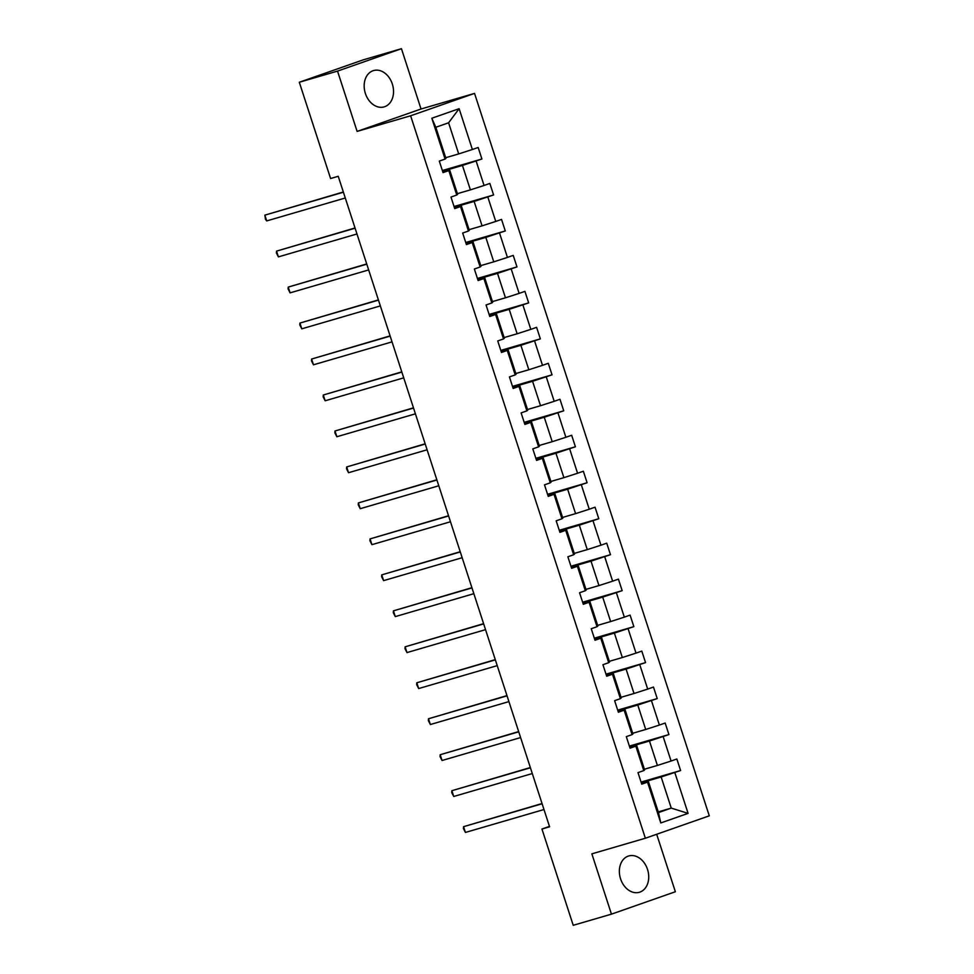 <?xml version="1.0" encoding="UTF-8"?>
<svg xmlns="http://www.w3.org/2000/svg" width="974" height="974" viewBox="0 0 974 974"><rect width="100%" height="100%" fill="white"/><g stroke="black" fill="none" stroke-linecap="round" stroke-linejoin="round"><path stroke-width="1.46" d="M365.372 93.443A18.92 14.269 73.7 0 0 384.146 106.884A18.92 14.269 73.7 0 0 392.327 84.008A18.92 14.269 73.7 0 0 373.553 70.566A18.92 14.269 73.7 0 0 365.372 93.443M620.572 878.852A18.92 14.269 73.7 0 0 639.346 892.281A18.92 14.269 73.7 0 0 647.515 869.405A18.92 14.269 73.7 0 0 628.741 855.963A18.92 14.269 73.7 0 0 620.572 878.852M401.446 48.7L337.528 71.102L357.117 131.405L421.036 109.003L401.446 48.7L363.217 59.852L299.31 82.254L330.588 178.522L338.234 176.294L549.592 826.792L541.946 829.032L573.223 925.3L611.453 914.148L675.359 891.746L656.683 834.268M421.036 109.003L474.545 93.394L709.279 815.835L645.36 838.237L410.626 115.784L474.545 93.394M337.528 71.102L299.31 82.254M445.69 157.715L458.705 153.916L448.588 122.785L459.119 108.686L472.378 149.497L478.161 147.476L481.911 159.005L442.366 170.535M458.705 153.916L472.378 149.497M457.378 193.68L470.393 189.881L462.443 165.446L481.911 159.005M476.128 161.027L484.066 185.474L489.849 183.441L493.599 194.97L454.054 206.512M469.066 229.657L482.081 225.858L474.131 201.411L493.599 194.97M487.816 197.004L495.754 221.439L501.537 219.418L505.287 230.948L465.742 242.489M480.754 265.622L493.769 261.836L485.819 237.388L505.287 230.948M499.504 232.969L507.442 257.416L513.225 255.383L516.975 266.913L477.43 278.454M492.442 301.599L505.457 297.8L497.507 273.365L516.975 266.913M511.192 268.946L519.13 293.393L524.913 291.36L528.663 302.89L489.118 314.432M504.13 337.576L517.145 333.778L509.195 309.33L528.663 302.89M522.88 304.923L530.818 329.358L536.601 327.337L540.351 338.867L500.806 350.397M515.818 373.541L528.833 369.755L520.883 345.307L540.351 338.867M534.568 340.888L542.506 365.335L548.289 363.302L552.039 374.832L512.494 386.374M527.506 409.518L540.521 405.72L532.571 381.284L552.039 374.832M546.256 376.865L554.194 401.312L559.977 399.279L563.727 410.809L524.182 422.351M539.194 445.495L552.209 441.697L544.259 417.249L563.727 410.809M557.944 412.842L565.882 437.277L571.665 435.256L575.415 446.786L535.87 458.316M550.882 481.46L563.897 477.662L555.947 453.227L575.415 446.786M569.632 448.807L577.57 473.254L583.353 471.221L587.103 482.751L547.558 494.293M562.57 517.438L575.585 513.639L567.635 489.192L587.103 482.751M581.32 484.784L589.258 509.219L595.041 507.198L598.791 518.728L559.246 530.27M574.258 553.402L587.273 549.616L579.323 525.169L598.791 518.728M593.008 520.749L600.946 545.197L606.729 543.163L610.479 554.693L570.934 566.235M585.946 589.38L598.961 585.581L591.011 561.146L610.479 554.693M604.696 556.726L612.634 581.174L618.417 579.14L622.167 590.67L582.622 602.212M597.646 625.357L610.649 621.558L602.699 597.111L622.167 590.67M616.384 592.703L624.322 617.139L630.105 615.118L633.855 626.647L594.31 638.177M609.334 661.322L622.337 657.535L614.387 633.088L633.855 626.647M628.072 628.668L636.01 653.116L641.793 651.082L645.543 662.612L605.998 674.154M621.022 697.299L634.025 693.5L626.075 669.065L645.543 662.612M639.76 664.645L647.698 689.093L653.481 687.06L657.231 698.589L617.686 710.131M632.71 733.276L645.713 729.477L637.775 705.03L657.231 698.589M651.448 700.623L659.386 725.058L665.169 723.037L668.919 734.566L629.374 746.096M644.398 769.241L657.401 765.442L649.463 741.007L668.919 734.566M663.136 736.587L671.074 761.035L676.857 759.002L680.607 770.531L641.062 782.073M658.254 811.902L671.256 808.103L661.151 776.972L680.607 770.531M674.824 772.565L688.082 813.375L660.786 822.945L647.527 782.122L641.744 784.155L637.994 772.625L643.777 770.592L635.839 746.157L630.056 748.178L626.306 736.648L632.089 734.627L624.151 710.18L618.368 712.213L614.618 700.683L620.401 698.65L612.463 674.215L606.68 676.236L602.93 664.706L608.713 662.685L600.775 638.238L594.992 640.259L591.242 628.729L597.025 626.708L589.087 602.261L583.304 604.294L579.554 592.764L585.337 590.731L577.399 566.296L571.616 568.317L567.866 556.787L573.649 554.766L565.711 530.319L559.928 532.352L556.178 520.822L561.961 518.789L554.023 494.342L548.24 496.375L544.49 484.845L550.273 482.812L542.335 458.377L536.552 460.398L532.802 448.868L538.585 446.847L530.647 422.399L524.864 424.433L521.114 412.903L526.897 410.87L518.959 386.434L513.164 388.456L509.426 376.926L515.209 374.905L507.271 350.457L501.476 352.478L497.738 340.949L503.521 338.928L495.583 314.48L489.788 316.513L486.05 304.984L491.833 302.951L483.895 278.515L478.1 280.536L474.362 269.007L480.145 266.986L472.207 242.538L466.412 244.571L462.674 233.042L468.457 231.008L460.519 206.561L454.724 208.594L450.986 197.065L456.769 195.031L448.831 170.596L443.036 172.617L439.298 161.087L445.081 159.066L431.823 118.244L459.119 108.686M456.769 195.031L457.61 194.362L449.659 169.926L442.817 171.923M449.659 169.926L448.831 170.596M442.586 171.241L462.443 165.446M470.393 189.881L484.066 185.474M468.457 231.008L469.298 230.339L461.347 205.891L454.505 207.9M461.347 205.891L460.519 206.561M454.274 207.206L474.131 201.411M482.081 225.858L495.754 221.439M480.145 266.986L480.986 266.316L473.035 241.869L466.193 243.865M473.035 241.869L472.207 242.538M465.962 243.183L485.819 237.388M493.769 261.836L507.442 257.416M491.833 302.951L492.674 302.281L484.723 277.846L477.881 279.842M484.723 277.846L483.895 278.515M477.662 279.161L497.507 273.365M505.457 297.8L519.13 293.393M503.521 338.928L504.362 338.258L496.411 313.811L489.569 315.807M496.411 313.811L495.583 314.48M489.35 315.126L509.195 309.33M517.145 333.778L530.818 329.358M515.209 374.905L516.05 374.235L508.099 349.788L501.257 351.784M508.099 349.788L507.271 350.457M501.038 351.103L520.883 345.307M528.833 369.755L542.506 365.335M526.897 410.87L527.738 410.2L519.787 385.765L512.945 387.762M519.787 385.765L518.959 386.434M512.726 387.068L532.571 381.284M540.521 405.72L554.194 401.312M538.585 446.847L539.426 446.177L531.475 421.73L524.633 423.727M531.475 421.73L530.647 422.399M524.414 423.045L544.259 417.249M552.209 441.697L565.882 437.277M550.273 482.812L551.114 482.142L543.163 457.707L536.321 459.704M543.163 457.707L542.335 458.377M536.102 459.022L555.947 453.227M563.897 477.662L577.57 473.254M561.961 518.789L562.802 518.119L554.851 493.672L548.009 495.681M554.851 493.672L554.023 494.342M547.79 494.987L567.635 489.192M575.585 513.639L589.258 509.219M573.649 554.766L574.49 554.096L566.539 529.649L559.697 531.646M566.539 529.649L565.711 530.319M559.478 530.964L579.323 525.169M587.273 549.616L600.946 545.197M585.337 590.731L586.178 590.061L578.227 565.626L571.385 567.623M578.227 565.626L577.399 566.296M571.166 566.941L591.011 561.146M598.961 585.581L612.634 581.174M597.025 626.708L597.866 626.039L589.915 601.591L583.073 603.588M589.915 601.591L589.087 602.261M582.854 602.906L602.699 597.111M610.649 621.558L624.322 617.139M608.713 662.685L609.554 662.016L601.603 637.568L594.761 639.565M601.603 637.568L600.775 638.238M594.542 638.883L614.387 633.088M622.337 657.535L636.01 653.116M620.401 698.65L621.242 697.981L613.303 673.545L606.449 675.542M613.303 673.545L612.463 674.215M606.23 674.848L626.075 669.065M634.025 693.5L647.698 689.093M632.089 734.627L632.93 733.958L624.991 709.51L618.137 711.507M624.991 709.51L624.151 710.18M617.918 710.825L637.775 705.03M645.713 729.477L659.386 725.058M643.777 770.592L644.618 769.923L636.679 745.487L629.825 747.484M636.679 745.487L635.839 746.157M629.606 746.802L649.463 741.007M657.401 765.442L671.074 761.035M660.786 822.945L658.473 812.584L648.367 781.452L641.513 783.461M648.367 781.452L647.527 782.122M357.117 131.405L410.626 115.784M645.36 838.237L591.851 853.845L611.453 914.148M549.458 826.39L541.946 829.032M448.588 122.785L435.804 127.265L445.922 158.397L445.081 159.066M641.294 782.767L661.151 776.972M658.473 812.584L671.256 808.103L688.082 813.375M431.823 118.244L435.804 127.265M542.031 803.526L463.551 826.683L542.104 803.757M465.426 832.441L463.417 828.533L463.551 826.683L465.426 832.441L543.979 809.528M530.343 767.549L451.863 790.705L530.416 767.78M453.738 796.476L451.729 792.556L451.863 790.705L453.738 796.476L532.291 773.551M518.655 731.584L440.175 754.728L518.728 731.815M442.05 760.499L440.041 756.591L440.175 754.728L442.05 760.499L520.603 737.574M506.967 695.606L428.487 718.763L507.04 695.838M430.362 724.522L428.353 720.614L428.487 718.763L430.362 724.522L508.915 701.609M495.279 659.641L416.799 682.786L495.352 659.873M418.674 688.557L416.665 684.649L416.799 682.786L418.674 688.557L497.227 665.632M483.591 623.664L405.111 646.821L483.664 623.896M406.986 652.58L404.977 648.672L405.111 646.821L406.986 652.58L485.539 629.654M471.903 587.687L393.423 610.844L471.976 587.919M395.298 616.603L393.289 612.695L393.423 610.844L395.298 616.603L473.851 593.69M460.215 551.722L381.735 574.867L460.288 551.954M383.61 580.638L381.601 576.73L381.735 574.867L383.61 580.638L462.163 557.712M448.527 515.745L370.047 538.902L448.6 515.976M371.922 544.661L369.913 540.753L370.047 538.902L371.922 544.661L450.475 521.747M436.839 479.768L358.359 502.925L436.912 479.999M360.234 508.696L358.225 504.776L358.359 502.925L360.234 508.696L438.787 485.77M425.151 443.803L346.671 466.948L425.224 444.034M348.546 472.719L346.537 468.811L346.671 466.948L348.546 472.719L427.099 449.793M413.463 407.826L334.983 430.983L413.536 408.057M336.858 436.742L334.849 432.833L334.983 430.983L336.858 436.742L415.411 413.828M401.775 371.861L323.295 395.006L401.848 372.092M325.17 400.777L323.161 396.868L323.295 395.006L325.17 400.777L403.723 377.851M390.087 335.884L311.607 359.041L390.16 336.115M313.482 364.8L311.473 360.891L311.607 359.041L313.482 364.8L392.035 341.874M378.399 299.907L299.919 323.064L378.472 300.138M301.794 328.822L299.785 324.914L299.919 323.064L301.794 328.822L380.347 305.909M366.711 263.942L288.231 287.087L366.784 264.173M290.094 292.857L288.097 288.949L288.231 287.087L290.094 292.857L368.659 269.932M355.023 227.965L276.543 251.122L355.096 228.196M278.406 256.88L276.409 252.972L276.543 251.122L278.406 256.88L356.971 233.967M343.335 191.988L264.855 215.144L343.408 192.219M266.718 220.915L265.464 219.308L264.855 215.144L266.718 220.915L345.283 197.99"/></g></svg>
